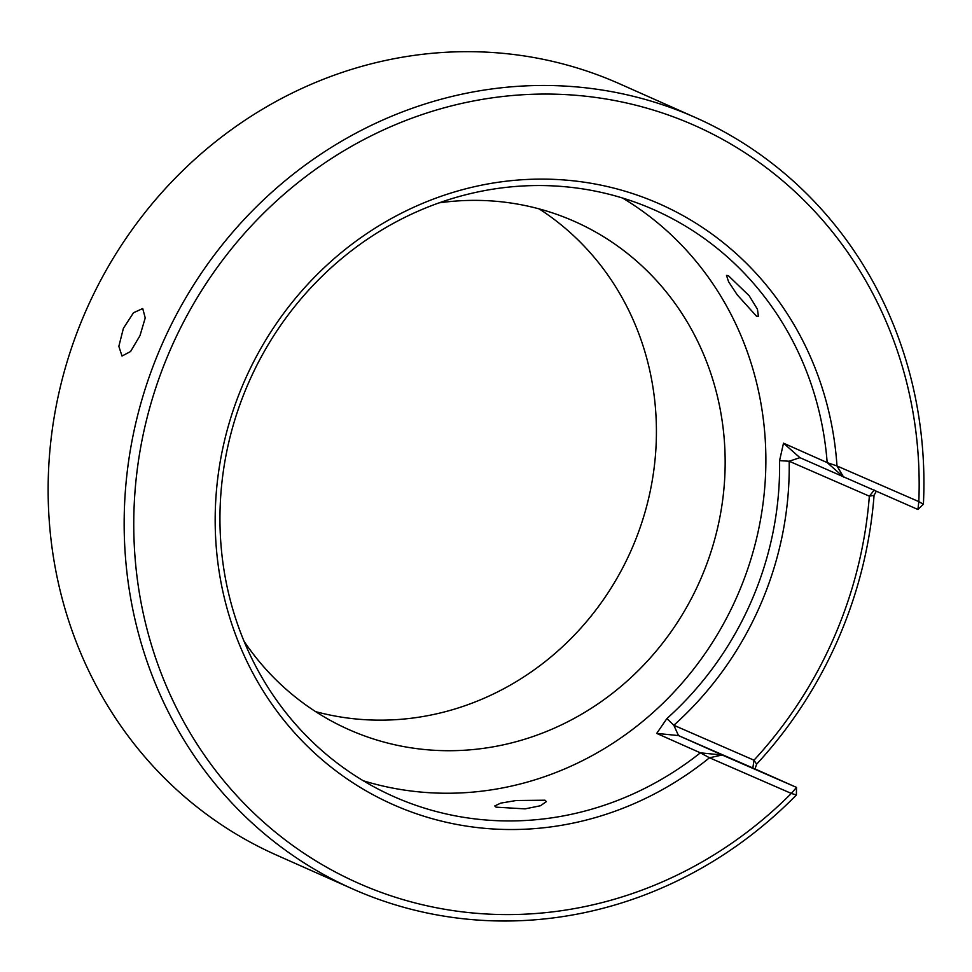 <?xml version="1.0" encoding="UTF-8"?>
<svg xmlns="http://www.w3.org/2000/svg" width="972" height="972" viewBox="0 0 972 972"><rect width="100%" height="100%" fill="white"/><g stroke="black" fill="none" stroke-linecap="round" stroke-linejoin="round"><path stroke-width="1.46" d="M756.471 316.167L737.213 294.82L728.575 281.722L726.521 275.428L728.32 275.635L749.169 295.743L757.419 309.181L758.415 316.228L756.471 316.167M496.097 807.161L494.748 805.958L500.738 803.115L516.229 800.515L545 800.211L546.373 801.608L540.505 805.739L525.038 808.874L496.097 807.161M123.408 328.305L133.492 312.765L142.726 308.537L145.229 317.929L139.98 335.68L130.576 351.512L122.022 356.031L118.839 346.348L123.408 328.305M360.527 884.143A414.485 388.241 114 0 0 791.33 793.431L796.384 794.962A422.067 395.337 -66 0 1 355.072 890.012A422.067 395.337 -66 0 1 352.544 888.894A422.067 395.337 -66 0 1 162.215 343.942A422.067 395.337 -66 0 1 693.012 116.47A422.067 395.337 -66 0 1 695.539 117.588A422.067 395.337 -66 0 1 923.4 504.237L917.933 509.486L799.92 457.666L783.505 443.183L827.172 462.599A320.979 300.652 114 0 0 654.46 209.952A320.979 300.652 114 0 0 652.54 209.114A320.979 300.652 114 0 0 248.881 382.105A320.979 300.652 114 0 0 393.624 796.518A320.979 300.652 114 0 0 395.543 797.368A320.979 300.652 114 0 0 700.375 752.838L709.499 757.771A328.56 307.747 -66 0 1 394.924 805.399A328.56 307.747 -66 0 1 244.337 381.364A328.56 307.747 -66 0 1 658.008 203.245A328.56 307.747 -66 0 1 836.989 465.965L918.819 501.613A414.485 388.241 114 0 0 692.404 124.501A414.485 388.241 114 0 0 170.55 349.215A414.485 388.241 114 0 0 360.527 884.143M695.539 117.588L619.516 83.774A422.067 395.337 114 0 0 616.989 82.669A422.067 395.337 114 0 0 86.192 310.141A422.067 395.337 114 0 0 276.522 855.093L352.544 888.894M244.057 641.301A278.016 260.411 114 0 0 348.802 729.571A278.016 260.411 114 0 0 350.467 730.3A278.016 260.411 114 0 0 700.095 580.466A278.016 260.411 114 0 0 574.731 221.519A278.016 260.411 114 0 0 573.067 220.79A278.016 260.411 114 0 0 439.028 202.869M755.001 768.937L756.617 764.186A422.067 395.337 -66 0 0 874.071 495.331L876.258 491.322M796.384 794.962L796.518 787.405L791.33 793.431L709.499 757.771L722.172 755.001L796.518 787.405L752.85 767.977L678.492 735.573L722.172 755.001L700.375 752.838L656.708 733.41L666.877 718.575A320.979 300.652 114 0 0 779.568 460.643L783.505 443.183M363.321 780.783A320.979 300.652 114 0 0 736.484 597.707A320.979 300.652 114 0 0 622.481 197.996M315.621 711.626A278.016 260.411 114 0 0 630.962 550.784A278.016 260.411 114 0 0 539.181 208.895M656.708 733.41L678.492 735.573L673.827 725.258L753.993 760.189A414.485 388.241 114 0 0 869.345 496.17L789.179 461.226A328.56 307.747 -66 0 1 673.827 725.258L666.877 718.575M827.172 462.599L843.587 477.082L836.989 465.965L827.172 462.599M799.92 457.666L789.179 461.226L779.568 460.643M923.4 504.237L918.819 501.613L917.933 509.486M874.265 490.058L869.345 496.17L874.071 495.331M756.617 764.186L753.993 760.189L752.85 767.977"/></g></svg>
